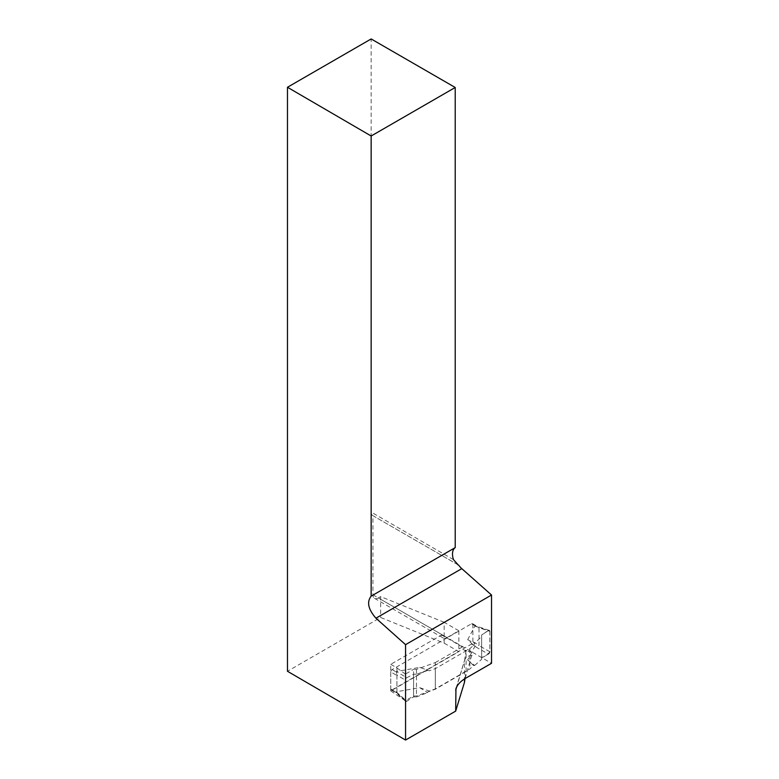 <?xml version="1.0" encoding="UTF-8"?>
<svg xmlns="http://www.w3.org/2000/svg" width="779" height="779" viewBox="0 0 779 779"><rect width="100%" height="100%" fill="white"/><g stroke="black" fill="none" stroke-linecap="round" stroke-linejoin="round"><path stroke-width="0.58" stroke-dasharray="3.9 2.92" d="M453.485 559.624L371.155 512.085A7.644 4.411 120 0 0 372.742 515.581A7.644 4.411 120 0 0 372.927 515.688L372.927 594.815A7.644 4.411 120 0 0 374.514 598.321A7.644 4.411 120 0 0 378.331 597.941L447.029 637.592L458.85 630.766L444.176 622.294L444.176 643.172L380.639 617.484L287.47 671.274M444.176 643.172L458.85 651.643L390.766 690.954L405.362 700.749L413.581 696.007L416.463 696.007L435.305 689.211L466.095 671.43L465.034 678.587M466.095 671.43L466.095 650.562L464.498 661.342L464.498 678.908M413.581 696.007L413.581 669.375L416.463 669.375L435.305 662.578L435.305 689.211M435.305 662.578L462.395 646.94A7.644 4.411 120 0 0 463.963 649.959A7.644 4.411 120 0 0 466.105 650.241L466.095 650.562M444.176 622.294L380.639 596.607L380.639 617.484M378.331 597.941L380.639 596.607M458.85 630.766L458.85 651.643M447.029 637.592A7.644 4.411 -60 0 1 443.202 637.972A7.644 4.411 -60 0 1 441.635 634.953L390.766 664.321L390.766 690.954M371.155 512.085L371.155 38.95M465.102 678.548L472.58 652.354L491.53 663.289M457.799 564.687L372.927 515.688M462.395 646.94L441.635 634.953M372.927 594.815L472.58 652.354C467.536 651.39 465.384 650.689 466.105 650.241L466.066 651.176L463.963 649.959M390.766 664.321L396.92 667.876L396.92 694.508M416.463 669.375L416.463 696.007M405.362 700.749L405.362 674.117L413.581 669.375M396.92 667.876L405.362 674.117M472.093 655.675C468.315 655.587 465.861 656.989 464.722 659.871L456.747 686.727M472.872 641.692L472.872 624.524A1.909 1.1 120 0 0 472.483 623.648A1.909 1.1 120 0 0 471.519 623.745L392.119 669.589A1.909 1.1 120 0 0 390.766 671.936L396.92 675.481L396.219 671.527L419.696 667.389L429.365 670.768L435.305 668.625L469.854 648.683L473.564 645.255L467.702 639.666L474.878 626.112L477.595 626.608L479.027 628.078L479.027 645.246L474.878 646.404L467.702 659.959L473.564 665.539L469.854 668.966L435.305 688.918L429.365 691.061L419.696 687.672L396.219 691.82L396.735 692.823L392.119 689.882L471.519 644.038A1.909 1.1 120 0 0 472.872 641.692L479.027 645.246M390.766 671.936L390.766 689.103A1.909 1.1 120 0 0 391.155 689.97A1.909 1.1 120 0 0 392.119 689.882M390.766 689.103L396.92 692.658L396.92 675.481M396.92 692.658L405.362 700.525L405.362 680.106L396.735 675.052M435.305 688.918L435.305 668.625M419.696 667.389L429.365 670.768M427.583 670.505L416.463 674.176L416.463 696.971L427.583 692.609L429.365 691.061M416.463 674.176L413.581 674.254L406.794 677.72L396.219 671.527M419.696 687.672L427.583 692.609M396.219 691.82L406.794 701.256L413.581 696.884L416.463 696.971M469.854 648.683L469.854 668.966M467.702 659.959L474.674 665.422L473.564 665.539M474.674 665.422L481.626 659.346L481.626 636.55L474.674 643.318L473.564 645.255M467.702 639.666L474.674 643.318M474.878 626.112L488.414 630.601L481.626 634.973L481.626 636.55M481.626 634.973L481.626 657.593L488.414 654.136L474.878 646.404M481.626 657.593C484.986 656.629 487.722 654.681 489.845 651.75L489.845 631.331C488.482 628.916 484.217 634.009 481.626 634.973L481.626 659.346M406.794 677.72A1.909 1.1 120 0 0 405.362 680.106M413.581 674.254L413.581 696.884M406.794 701.256A1.909 1.1 -60 0 1 405.655 701.324A1.909 1.1 -60 0 1 405.362 700.525M488.414 630.601A1.909 1.1 -60 0 1 489.329 630.396A1.909 1.1 -60 0 1 489.845 631.331L478.793 627.67M489.845 631.331L489.845 651.75L478.793 645.44M488.414 654.136A1.909 1.1 120 0 0 489.845 651.75M471.519 623.745L475.472 626.024M392.119 669.589L396.063 671.868M471.519 644.038L475.472 646.317M472.872 624.524L479.027 628.078M372.742 515.581L458.237 564.95M374.514 598.321L443.202 637.972M464.557 660.611L466.008 650.767M455.949 688.587L464.732 659.842M391.155 689.97L396.248 692.911M472.483 623.648L477.566 626.589M405.655 701.324L396.17 692.852M489.329 630.396L476.797 626.248"/><path stroke-width="1.17" d="M465.034 678.587L464.498 682.219L455.676 711.11L405.557 740.05L287.47 671.274L287.47 87.267L371.155 136.004L371.155 596.159C366.607 601.982 368.204 609.334 375.945 618.205L405.557 644.661L405.557 740.05M455.676 711.11L455.949 688.587C457.361 684.809 460.418 681.459 465.102 678.548L491.53 663.289L491.53 595.02L405.557 644.661M371.155 136.004L455.209 87.482L371.155 38.95L287.47 87.267M491.53 595.02L461.791 568.641A14.334 8.277 60 0 1 458.685 565.194L457.799 564.687M455.209 87.482L455.209 547.627L371.155 596.159M455.209 547.627A14.334 8.277 -120 0 0 453.485 559.624L458.237 564.95M464.498 678.908L464.498 682.219M375.945 618.205L461.791 568.641M456.747 686.727L455.676 690.233"/></g></svg>
